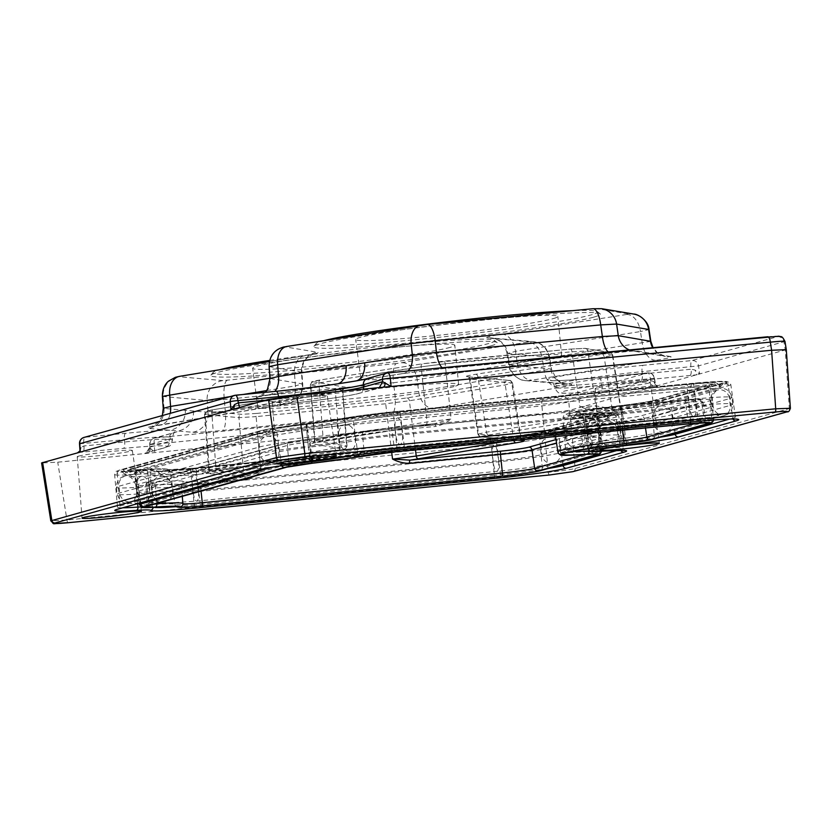 <?xml version="1.0" encoding="UTF-8"?>
<svg xmlns="http://www.w3.org/2000/svg" width="832" height="832" viewBox="0 0 832 832"><rect width="100%" height="100%" fill="white"/><g stroke="black" fill="none" stroke-linecap="round" stroke-linejoin="round"><path stroke-width="0.62" stroke-dasharray="4.16 3.12" d="M786.292 349.669L569.92 410.259L543.036 414.076L57.741 462.197L41.6 462.935M593.684 317.158A144.186 7.426 173.5 0 0 600.07 313.758A144.186 7.426 173.5 0 0 456.206 323.066A144.186 7.426 173.5 0 0 313.934 346.362A144.186 7.426 173.5 0 0 432.037 340.642A144.186 7.426 173.5 0 0 593.684 317.158M490.651 345.925A144.186 7.426 -6.5 0 1 329.004 369.398A144.186 7.426 -6.5 0 1 210.912 375.128A144.186 7.426 -6.5 0 1 353.174 351.832A144.186 7.426 -6.5 0 1 497.037 342.524A144.186 7.426 -6.5 0 1 490.651 345.925M122.97 469.758L263.401 430.55A49.296 2.538 -6.5 0 1 306.249 423.904A49.296 2.538 173.5 0 0 341.931 418.808A49.296 2.538 -6.5 0 1 397.831 411.549L691.423 383.604A49.296 2.538 -6.5 0 1 724.006 382.429A49.296 2.538 -6.5 0 1 721.802 383.334L664.248 399.402A49.296 2.538 -6.5 0 1 621.41 406.047A49.296 2.538 173.5 0 0 576.358 413.598A49.296 2.538 173.5 0 0 594.121 413.66A49.296 2.538 -6.5 0 1 611.884 413.733A49.296 2.538 -6.5 0 1 609.679 414.638L552.126 430.695A49.296 2.538 -6.5 0 1 492.336 439.192L192.213 468.957A49.296 2.538 -6.5 0 1 156.395 470.704A49.296 2.538 -6.5 0 1 156.322 470.621A49.296 2.538 173.5 0 0 156.25 470.538A49.296 2.538 173.5 0 0 138.518 470.725A49.296 2.538 -6.5 0 1 120.786 470.912A49.296 2.538 -6.5 0 1 122.97 469.758L126.89 473.086A45.594 2.35 -6.5 0 0 124.842 473.918A45.594 2.35 -6.5 0 0 124.873 474.157L120.786 470.912M648.981 382.98A27.726 1.425 -6.5 0 1 618.571 387.421A27.726 1.425 -6.5 0 1 595.161 388.669A27.726 1.425 -6.5 0 1 622.544 384.114A27.726 1.425 -6.5 0 1 650.26 382.387A27.726 1.425 -6.5 0 1 648.981 382.98M434.855 423.675L434.45 423.727A3.078 1.04 84.6 0 1 435.75 426.421C441.428 425.266 446.534 422.802 451.079 419.006L427.024 421.97L323.107 438.412L314.943 440.544L347.006 446.035L208.634 469.934L243.662 473.158L260.822 472.118L254.634 476.164M453.96 386.578A101.046 5.2 -6.5 0 1 343.273 402.761A101.046 5.2 -6.5 0 1 257.795 407.326A101.046 5.2 -6.5 0 1 357.604 390.718A101.046 5.2 -6.5 0 1 458.598 384.457A101.046 5.2 -6.5 0 1 453.96 386.578M556.982 357.822A101.046 5.2 -6.5 0 1 446.295 374.005A101.046 5.2 -6.5 0 1 360.828 378.57A101.046 5.2 -6.5 0 1 460.637 361.951A101.046 5.2 -6.5 0 1 561.631 355.69A101.046 5.2 -6.5 0 1 556.982 357.822M273.52 401.731A27.726 1.425 173.5 0 0 272.241 402.314A27.726 1.425 173.5 0 0 299.957 400.587A27.726 1.425 173.5 0 0 327.34 396.032A27.726 1.425 173.5 0 0 303.878 397.29A27.726 1.425 173.5 0 0 273.52 401.731M521.019 438.225L477.88 434.148L486.46 432.172L612.602 412.214L621.182 410.27L595.837 405.912L579.935 406.744L590.855 410.665L596.752 411.102A3.078 1.04 -95.4 0 0 595.452 408.408L594.745 408.45M78.499 456.165A27.726 1.425 -6.5 0 1 108.867 451.734A27.726 1.425 -6.5 0 1 132.33 450.476A27.726 1.425 -6.5 0 1 104.936 455.031A27.726 1.425 -6.5 0 1 77.23 456.747A27.726 1.425 -6.5 0 1 78.499 456.165M556.015 439.577L586.279 431.122A22.911 1.175 173.5 0 0 579.051 430.674A75.67 3.9 -6.5 0 1 555.173 429.187A75.67 3.9 -6.5 0 1 620.942 418.985A22.911 1.175 173.5 0 0 640.858 415.886L698.402 399.828A22.911 1.175 173.5 0 0 684.278 399.953L595.39 408.418L624.114 412.662C625.654 413.026 622.586 413.826 614.931 415.064L488.779 435.022C482.404 436.051 480.126 436.686 481.957 436.925L518.232 440.107M204.485 414.461L335.483 392.33L342.389 390.406L310.336 384.925L318.916 382.97L421.138 366.808L445.193 363.834L571.948 351.77L587.839 350.938L612.778 355.212L604.209 357.178L477.994 377.146L469.414 379.09L511.794 382.98L505.263 384.946L409.386 400.754L385.684 403.77L256.121 416.624L260.822 472.118L245.492 476.476L206.794 473.481C204.537 473.21 206.991 472.462 214.146 471.255L337.886 450.85C343.065 449.987 345.072 449.426 343.928 449.166L312.27 443.862C310.731 443.508 313.789 442.707 321.454 441.47L434.918 423.675M654.316 378.383L601.453 383.042A68.068 3.505 -6.5 0 1 554.154 385.081A68.068 3.505 -6.5 0 1 642.096 371.696L642.335 373.963A67.985 3.505 173.5 0 0 554.486 387.327A67.985 3.505 173.5 0 0 601.734 385.299L650.593 380.546L653.786 381.555L656.188 385.258L658.185 385.611L604.25 390.686A61.828 3.182 -6.5 0 1 564.117 391.227A61.828 3.182 -6.5 0 1 641.17 380.38L696.998 374.774L695.022 370.042L691.194 369.21C691.434 372.788 691.049 374.93 690.019 375.627M383.146 387.234L358.384 393.474A61.828 3.182 -6.5 0 1 281.33 404.331L233.938 409.053M553.176 318.625A101.743 5.242 173.5 0 0 557.856 316.482A101.743 5.242 173.5 0 0 456.175 322.795A101.743 5.242 173.5 0 0 355.68 339.518A101.743 5.242 173.5 0 0 441.74 334.922A101.743 5.242 173.5 0 0 553.176 318.625M324.397 340.538A141.721 7.301 173.5 0 0 316.108 343.647A141.721 7.301 173.5 0 0 432.182 338.021A141.721 7.301 173.5 0 0 591.063 314.943A141.721 7.301 173.5 0 0 597.345 311.605A141.721 7.301 173.5 0 0 572.728 310.658M78.437 452.473L123.479 448.396A62.629 3.224 -6.5 0 1 164.122 447.845L145.018 453.18L146.359 453.409C148.949 452.795 150.28 451.079 150.353 448.261L150.186 446.711L146.037 452.972M450.154 347.391A101.743 5.242 -6.5 0 1 338.707 363.678A101.743 5.242 -6.5 0 1 252.658 368.285A101.743 5.242 -6.5 0 1 353.142 351.551A101.743 5.242 -6.5 0 1 454.823 345.249A101.743 5.242 -6.5 0 1 450.154 347.391M269.672 360.422A141.721 7.301 -6.5 0 1 413.306 343.335A141.721 7.301 -6.5 0 1 494.312 340.361A141.721 7.301 -6.5 0 1 488.041 343.71A141.721 7.301 -6.5 0 1 329.16 366.787A141.721 7.301 -6.5 0 1 213.075 372.403A141.721 7.301 -6.5 0 1 219.71 369.73M129.969 469.071L270.41 429.863A41.902 2.153 -6.5 0 1 306.831 424.216A56.69 2.922 173.5 0 0 347.87 418.361A41.902 2.153 -6.5 0 1 395.387 412.194L688.969 384.249A41.902 2.153 -6.5 0 1 716.643 383.022A41.902 2.153 -6.5 0 1 714.792 384.01L657.249 400.078A41.902 2.153 -6.5 0 1 620.828 405.725A56.69 2.922 173.5 0 0 569.057 414.71A56.69 2.922 173.5 0 0 589.451 414.492A41.902 2.153 -6.5 0 1 604.521 414.326A41.902 2.153 -6.5 0 1 602.67 415.314L545.116 431.382A41.902 2.153 -6.5 0 1 494.302 438.599L194.178 468.364A41.902 2.153 -6.5 0 1 163.665 469.778A56.69 2.922 173.5 0 0 143.187 469.893A41.902 2.153 -6.5 0 1 128.097 469.841A41.902 2.153 -6.5 0 1 129.969 469.071L126.89 473.086L267.332 433.878A45.594 2.35 -6.5 0 1 306.956 427.731A52.988 2.725 173.5 0 0 345.322 422.25A45.594 2.35 -6.5 0 1 397.03 415.542L690.612 387.598A45.594 2.35 -6.5 0 1 720.73 386.266A45.594 2.35 -6.5 0 1 720.762 386.506A45.594 2.35 -6.5 0 1 718.713 387.338L661.17 403.406A45.594 2.35 -6.5 0 1 621.535 409.552A52.988 2.725 173.5 0 0 573.102 417.674A52.988 2.725 173.5 0 0 573.144 417.955A52.988 2.725 173.5 0 0 592.207 417.747A45.594 2.35 -6.5 0 1 608.608 417.57A45.594 2.35 -6.5 0 1 608.639 417.81A45.594 2.35 -6.5 0 1 606.59 418.642L549.047 434.71A45.594 2.35 -6.5 0 1 493.73 442.562L193.606 472.326A45.594 2.35 -6.5 0 1 160.482 473.949A45.594 2.35 -6.5 0 1 160.41 473.866A52.988 2.725 173.5 0 0 160.337 473.772A52.988 2.725 173.5 0 0 141.274 473.98A45.594 2.35 -6.5 0 1 124.873 474.157M790.369 408.294L575.203 468.468C570.128 469.726 561.174 470.995 548.309 472.285L66.945 520.021L50.846 520.853M767.614 336.783C776.162 336.014 779.459 335.982 777.473 336.69L692.047 360.537L643.271 365.279A6.157 1.882 -95.6 0 0 642.096 371.696L698.558 365.872L784.961 341.442M149.978 444.61L541.913 405.912L568.807 402.095L654.233 378.248L655.512 385.289M653.786 381.555L655.418 384.852M641.17 380.38A6.157 1.882 84.4 0 0 642.335 373.963L691.194 369.21L690.882 366.954A6.157 1.882 -95.6 0 1 692.047 360.537A6.157 5.855 -105.6 0 1 698.558 365.872L699.67 374.036L695.022 370.042M79.518 443.789L124.415 439.712A68.858 3.546 -6.5 0 1 172.266 437.663A68.858 3.546 -6.5 0 1 169.104 439.109L169.291 441.376A68.786 3.546 173.5 0 0 172.442 439.93A68.786 3.546 173.5 0 0 124.644 441.979L83.959 445.931L81.047 447.418L80.163 450.746M643.271 365.279A74.225 3.817 173.5 0 0 550.763 378.3A74.225 3.817 173.5 0 0 598.946 377.655L647.722 372.913L562.297 396.76L542.87 399.516L155.189 437.965A6.157 1.674 84.3 0 0 154.232 444.361L154.794 452.577L150.353 448.261M149.926 447.169L169.291 441.376A6.157 5.855 -105.6 0 1 164.122 447.845M145.974 452.993L145.018 453.18M650.822 341.328L517.317 362.95L509.527 365.123L551.491 369.023L418.631 391.414L394.94 394.43L225.295 411.258L208.146 412.287L185.266 410.28A18.481 17.898 95 0 1 169.51 430.238A75.015 3.858 173.5 0 0 125.58 433.295L84.968 437.247A6.157 1.882 84.4 0 0 83.803 443.664L83.959 445.931C84.23 449.55 83.834 451.693 82.794 452.348M81.047 447.418L80.298 450.788M382.938 387.254L377.499 388.138M378.518 387.93L379.34 387.598M240.656 408.283L239.491 407.503M654.233 378.248A6.157 5.855 -105.6 0 0 647.722 372.913A6.157 1.882 84.4 0 1 647.826 372.892A6.157 1.882 84.4 0 1 650.239 378.3L650.593 380.546C651.144 384.082 651.976 385.882 653.099 385.934L657.634 385.653M256.599 413.421L386.173 400.577L406.9 397.935L502.778 382.127C508.342 381.191 510.255 380.609 508.498 380.401L466.898 376.75C464.547 376.438 467.47 375.627 475.665 374.296L601.89 354.328C607.849 353.371 610.23 352.747 609.024 352.466L584.501 348.358L570.586 349.086L443.841 361.15L422.781 363.75L320.559 379.922C314.6 380.879 312.218 381.503 313.425 381.784L345.062 387.088C346.538 387.41 343.949 388.138 337.293 389.251L213.616 409.646C208.052 410.582 206.149 411.164 207.896 411.372L241.592 414.336L256.599 413.421A3.078 0.842 -95.7 0 0 256.121 416.624L238.961 417.664L204.485 414.471M505.596 441.314L521.019 438.235M185.266 410.28L164.029 408.418A18.481 17.898 95 0 1 148.273 428.376L192.39 432.255C196.986 432.536 206.991 431.933 222.414 430.435L392.059 413.608L433.514 408.335L559.052 387.639C570.18 385.757 573.986 384.613 570.482 384.186L529.318 380.567L656.178 360.266C668.096 358.342 672.859 357.094 670.467 356.533A18.481 18.169 99.5 0 1 665.33 356.418L657.675 352.997L653.047 347.672M633.703 314.059A18.481 18.169 -80.5 0 0 628.566 313.945L626.527 314.486A18.481 11.908 -99 0 1 640.463 331.552L649.022 329.545M491.899 338A18.481 17.898 95 0 1 507.738 353.496L515.528 351.322L640.463 331.552L642.242 343.19A18.481 11.908 81 0 0 656.178 360.266M626.527 314.486L501.592 334.246C488.831 336.315 484.286 337.584 487.947 338.052L529.131 341.671L527.498 342.16A18.481 12.865 -99.4 0 1 542.381 359.091L548.912 357.115L507.738 353.496L509.527 365.123A18.481 17.898 -85 0 0 525.366 380.619M527.498 342.16L396.375 363.563A18.481 5.034 -95.7 0 0 393.494 382.741L417.186 379.735L542.381 359.091L544.159 370.718A18.481 12.865 80.6 0 0 559.052 387.639M396.375 363.563L222.903 380.598A18.481 17.898 -85 0 0 207.147 400.566L224.307 399.526L393.494 382.741L394.94 394.43A18.481 5.034 84.3 0 1 392.059 413.608M162.365 396.406L207.147 400.566L208.146 412.287A18.481 17.898 95 0 1 192.39 432.255M222.903 380.598L178.911 376.74A18.481 17.898 -85 0 0 163.155 396.698L164.029 408.418L163.27 408.294M285.563 404.217A18.481 12.865 80.6 0 0 295.412 385.85L302.318 383.926L269.984 378.477M269.09 366.579L301.434 372.206L294.528 374.14A18.481 12.865 -99.4 0 1 304.377 355.774A18.481 12.865 -99.4 0 1 305.375 355.659C315.734 353.912 319.758 352.789 317.46 352.279L285.522 346.934L287.57 346.403L427.055 324.542L592.561 308.797L596.534 308.589L628.566 313.945M501.592 334.246A18.481 11.908 -99 0 1 515.528 351.322L517.317 362.95A18.481 11.908 81 0 0 531.263 380.026M601.682 308.693A18.481 18.169 -80.5 0 0 596.534 308.589M487.947 338.052A18.481 17.898 95 0 1 491.66 337.979L532.834 341.598L538.481 342.982C544.066 345.03 547.799 349.794 549.671 357.261L551.46 368.867M529.131 341.671A18.481 17.898 95 0 1 532.834 341.598M533.073 341.619A18.481 17.898 95 0 1 548.912 357.115L550.701 368.742A18.481 17.898 -85 0 0 566.54 384.238M420.243 325.374A18.481 11.908 -99 0 1 421.044 325.291M402.303 362.814A18.481 12.865 -99.4 0 1 417.186 379.735L418.631 391.414A18.481 12.865 80.6 0 0 433.514 408.335M286.77 346.486A18.481 11.908 -99 0 1 287.57 346.403M670.467 356.533L638.352 351.156C634.847 350.73 625.581 351.218 610.532 352.622L444.579 368.41L402.47 373.599L354.702 381.16A18.481 11.908 81 0 0 355.503 381.077L336.981 384.01A18.481 11.908 81 0 1 336.18 384.093L268.642 394.774C256.714 396.698 251.95 397.946 254.353 398.507A18.481 18.169 -80.5 0 0 270.379 378.581L269.495 366.86A18.481 18.169 99.5 0 1 285.522 346.934M227.188 380.338A18.481 5.034 -95.7 0 0 224.307 399.526L225.295 411.258A18.481 5.034 84.3 0 1 222.414 430.435M254.353 398.507L286.291 403.853A18.481 18.169 -80.5 0 0 302.318 383.926L301.434 372.206A18.481 18.169 99.5 0 1 317.46 352.279M179.618 376.345A18.481 12.865 -99.4 0 1 180.544 376.241L305.375 355.659M665.059 356.377A18.481 18.169 99.5 0 1 652.746 347.703M638.352 351.156A18.481 18.169 99.5 0 1 633.214 351.042L665.33 356.418M632.944 351A18.481 18.169 99.5 0 1 629.325 349.929M610.532 352.622A18.481 6.261 84.6 0 1 610.158 352.685A18.481 6.261 84.6 0 1 608.161 351.946M506.969 353.382L508.758 365.009C509.413 374.837 521.716 381.399 525.606 380.64A18.481 17.898 -85 0 0 529.318 380.567M444.579 368.41A18.481 6.261 84.6 0 1 444.246 368.472A18.481 6.261 84.6 0 1 442.218 367.744M525.606 380.64L566.779 384.259A18.481 17.898 -85 0 0 570.482 384.186M402.47 373.599A18.481 11.908 81 0 0 403.343 373.506A18.481 11.908 81 0 0 408.002 370.999M355.576 381.066A18.481 11.908 81 0 0 356.73 380.775M337.054 383.999A18.481 11.908 81 0 0 337.698 383.854M268.642 394.774A18.481 11.908 81 0 0 269.433 394.69A18.481 11.908 81 0 0 274.862 391.404M193.43 410.998A18.481 17.898 95 0 1 177.674 430.955A75.015 3.858 173.5 0 1 174.273 432.64L155.189 437.965A6.157 5.855 -105.6 0 0 154.232 438.152L173.306 432.817A6.157 5.855 -105.6 0 1 174.273 432.64M286.291 403.853L284.565 404.331A18.481 12.865 80.6 0 0 285.48 404.238L289.806 403.239L296.982 399.006C301.153 394.867 303.066 389.917 302.723 384.155L301.85 372.455M284.565 404.331L159.713 424.923A18.481 12.865 80.6 0 0 160.628 424.819A18.481 12.865 80.6 0 0 170.238 413.358M244.951 478.858A3.078 0.842 84.3 0 1 245.492 476.476L200.814 480.906A22.911 1.175 173.5 0 1 184.132 481.676A75.67 3.9 -6.5 0 0 156.801 481.832A22.911 1.175 173.5 0 1 149.573 481.385L290.004 442.177A22.911 1.175 173.5 0 1 309.92 439.088L289.526 442.27A3.078 2.933 -105.6 0 1 290.004 442.177M696.426 423.207L704.392 420.992A26.645 1.373 173.5 0 0 705.609 420.42A26.645 1.373 173.5 0 0 687.97 421.138L394.378 449.082A26.645 1.373 173.5 0 0 364.166 453.003L362.575 434.408A3.078 2.475 -100.5 0 1 364.499 431.298A3.078 2.475 -100.5 0 1 364.707 431.267A22.911 1.175 173.5 0 1 390.686 427.898L434.398 423.738L451.079 419.006L445.193 363.834A3.078 1.04 -95.4 0 0 443.903 361.14A3.078 1.04 -95.4 0 0 443.841 361.15M425.37 425.027A3.078 1.986 81 0 0 425.506 425.017A3.078 1.986 81 0 0 427.024 421.97L421.138 366.808A3.078 1.986 -99 0 1 422.656 363.761L570.648 349.076A3.078 1.04 -95.4 0 1 571.948 351.77L579.935 406.744L594.662 408.45M354.702 381.16A74.225 3.817 173.5 0 0 368.534 378.269L387.847 372.923M573.134 471.598A3.078 2.933 74.4 0 0 575.203 468.468L568.807 402.095A6.157 5.855 -105.6 0 0 562.297 396.76M777.473 336.69A6.157 5.855 -105.6 0 1 783.983 342.025L785.273 350.137L789.37 408.678A3.078 2.933 74.4 0 1 787.301 411.809M542.87 399.516A6.157 1.674 84.3 0 0 541.913 405.912L548.309 472.285A3.078 0.842 -95.7 0 0 549.37 474.999M178.911 376.74L180.544 376.241M119.766 470.059A52.666 2.714 173.5 0 0 136.386 471.099A45.916 2.361 -6.5 0 1 152.974 471.006A52.666 2.714 173.5 0 0 191.318 469.227L491.442 439.462A52.666 2.714 173.5 0 0 555.329 430.394L612.872 414.326A52.666 2.714 173.5 0 0 596.253 413.286A45.916 2.361 -6.5 0 1 581.776 412.381A45.916 2.361 -6.5 0 1 621.681 406.193A52.666 2.714 173.5 0 0 667.451 399.09L724.994 383.022A52.666 2.714 173.5 0 0 692.546 383.313L398.954 411.258A52.666 2.714 173.5 0 0 339.227 419.006A45.916 2.361 -6.5 0 1 305.978 423.758A52.666 2.714 173.5 0 0 260.208 430.862L119.766 470.059A3.078 2.933 74.4 0 0 117.187 473.325L257.629 434.117A55.754 2.87 -6.5 0 1 306.082 426.598A42.838 2.205 173.5 0 0 337.095 422.178A55.754 2.87 -6.5 0 1 400.317 413.972L693.909 386.027A55.754 2.87 -6.5 0 1 730.818 384.54A55.754 2.87 -6.5 0 1 728.26 385.715L670.706 401.783A55.754 2.87 -6.5 0 1 622.253 409.302A42.838 2.205 173.5 0 0 583.066 415.979A42.838 2.205 173.5 0 0 598.541 415.917A55.754 2.87 -6.5 0 1 618.696 415.834A55.754 2.87 -6.5 0 1 616.127 417.019L558.584 433.087A55.754 2.87 -6.5 0 1 490.963 442.686L190.84 472.451A55.754 2.87 -6.5 0 1 150.249 474.334A42.838 2.205 173.5 0 0 134.774 474.427A55.754 2.87 -6.5 0 1 114.629 474.5A55.754 2.87 -6.5 0 1 117.187 473.325L120.078 505.97A56.607 2.912 173.5 0 0 117.489 507.156A56.607 2.912 173.5 0 0 122.834 507.79M68.016 522.735A3.078 0.842 -95.7 0 1 66.945 520.021L57.741 462.197M337.293 389.251A3.078 2.142 80.6 0 0 337.126 389.272A3.078 2.142 80.6 0 0 335.483 392.33L339.695 447.772A3.078 2.142 80.6 0 1 338.031 450.84C347.35 448.209 344.292 451.454 346.996 446.035M214.146 471.255A3.078 2.142 80.6 0 0 214.313 471.245A3.078 2.142 80.6 0 0 215.946 468.177L211.806 412.724A3.078 2.142 80.6 0 1 213.46 409.666C204.162 412.298 207.22 409.032 204.506 414.461M207.896 411.372A3.078 2.985 -85 0 0 205.275 414.7L209.414 470.153A3.078 2.985 -85 0 1 206.794 473.481M241.041 476.486A3.078 2.985 95 0 0 243.662 473.158L238.961 417.664A3.078 2.985 -85 0 1 241.592 414.336M201.063 491.109L200.335 484.099A25.99 1.342 -6.5 0 1 181.407 484.983A72.592 3.734 173.5 0 0 155.189 485.129A25.99 1.342 -6.5 0 1 145.798 485.16A25.99 1.342 -6.5 0 1 146.983 484.619L287.425 445.411A25.99 1.342 -6.5 0 1 310.014 441.906A72.592 3.734 173.5 0 0 362.575 434.408A25.99 1.342 -6.5 0 1 392.049 430.581L435.75 426.421M391.685 452.171L385.684 403.77A3.078 0.842 -95.7 0 1 386.173 400.577M240.438 480.126L200.335 484.099A3.078 0.842 84.3 0 1 200.814 480.906M406.9 397.935A3.078 2.142 -99.4 0 1 409.386 400.754L415.47 449.883M513.812 440.523A3.078 2.142 -99.4 0 1 513.708 439.972L505.263 384.946A3.078 2.142 -99.4 0 0 502.778 382.127M508.498 380.401A3.078 2.985 95 0 1 511.794 382.98L520.239 437.996A3.078 2.985 95 0 0 522.881 440.586M481.302 436.925A3.078 2.985 95 0 1 478.66 434.346L470.194 379.319A3.078 2.985 95 0 0 467.553 376.74L469.435 379.09M313.425 381.784A3.078 3.026 99.5 0 0 310.752 385.102L314.943 440.544A3.078 3.026 -80.5 0 1 312.27 443.862M343.928 449.166A3.078 3.026 -80.5 0 0 346.601 445.848L342.389 390.406A3.078 3.026 99.5 0 1 345.062 387.088M321.454 441.47A3.078 1.986 81 0 0 321.599 441.449A3.078 1.986 81 0 0 323.107 438.412L318.916 382.97A3.078 1.986 -99 0 1 320.424 379.933A3.078 1.986 -99 0 1 320.559 379.922M689.208 423.831A3.078 1.04 84.6 0 1 687.97 421.138L685.641 402.636A25.99 1.342 -6.5 0 1 702.842 401.939A25.99 1.342 -6.5 0 1 701.657 402.49L644.103 418.558A25.99 1.342 -6.5 0 1 621.514 422.063A72.592 3.734 173.5 0 0 555.1 433.389A72.592 3.734 173.5 0 0 581.329 433.285A25.99 1.342 -6.5 0 1 590.72 433.243A25.99 1.342 -6.5 0 1 589.534 433.794L556.535 443.009M395.626 451.776A3.078 1.04 84.6 0 1 394.378 449.082L392.049 430.581A3.078 1.04 84.6 0 0 390.749 427.887A3.078 1.04 84.6 0 0 390.686 427.898M596.752 411.102L685.641 402.636A3.078 1.04 -95.4 0 0 684.341 399.942A3.078 1.04 -95.4 0 0 684.278 399.953M570.586 349.086A3.078 1.04 -95.4 0 1 570.648 349.076L585.354 348.379L609.887 352.487A3.078 3.026 -80.5 0 1 612.373 355.046L620.766 410.082A3.078 3.026 99.5 0 0 623.21 412.641M598.281 408.46A3.078 3.026 99.5 0 1 595.837 405.912L587.839 350.938A3.078 3.026 -80.5 0 0 585.406 348.39M475.665 374.296A3.078 1.986 81 0 1 477.994 377.146L486.46 432.172A3.078 1.986 -99 0 0 488.779 435.022M614.931 415.064A3.078 1.986 -99 0 1 612.602 412.214L604.209 357.178A3.078 1.986 81 0 0 601.89 354.328M364.707 431.267A75.67 3.9 -6.5 0 1 309.92 439.088L312.073 460.439A26.645 1.373 173.5 0 0 288.922 464.027L287.425 445.411A3.078 2.933 -105.6 0 1 289.526 442.27L149.084 481.478A3.078 2.933 -105.6 0 1 149.573 481.385M598.946 377.655A6.157 1.882 84.4 0 1 599.04 377.634A6.157 1.882 84.4 0 1 601.453 383.042L601.734 385.299A6.157 1.882 -95.6 0 0 604.146 390.707A6.157 1.882 -95.6 0 0 604.25 390.686M278.658 397.592L278.824 398.944A67.985 3.505 173.5 0 0 341.598 391.186M265.564 400.223L278.824 398.944A6.157 1.882 84.4 0 0 281.237 404.342C312.676 401.315 349.357 396.198 359.351 393.297A6.157 5.855 74.4 0 0 363.366 389.116M125.58 433.295A6.157 1.882 84.4 0 0 124.415 439.712L124.644 441.979A6.157 1.882 84.4 0 1 123.479 448.396M149.926 447.21C148.637 451.474 147.326 453.398 145.985 453.003L165.09 447.668C170.03 445.172 170.238 448.053 172.442 439.93L172.266 437.663C173.67 433.004 174.585 431.215 175.001 432.276L173.306 432.817A6.157 5.855 -105.6 0 0 169.104 439.109L150.03 444.434L150.186 446.711M195.073 468.094A38.522 1.986 -6.5 0 1 167.024 469.394A60.06 3.089 173.5 0 0 145.33 469.518A38.522 1.986 -6.5 0 1 133.172 468.759L273.614 429.551A38.522 1.986 -6.5 0 1 307.091 424.362A60.06 3.089 173.5 0 0 350.574 418.153A38.522 1.986 -6.5 0 1 394.264 412.485L687.856 384.54A38.522 1.986 -6.5 0 1 711.589 384.322L654.046 400.39A38.522 1.986 -6.5 0 1 620.568 405.59A60.06 3.089 173.5 0 0 568.36 413.681A60.06 3.089 173.5 0 0 587.319 414.866A38.522 1.986 -6.5 0 1 599.466 415.626L541.923 431.694A38.522 1.986 -6.5 0 1 495.196 438.329L195.073 468.094A3.078 0.842 84.3 0 1 195.114 468.083A3.078 0.842 84.3 0 1 196.227 470.818L496.35 441.054A35.443 1.82 173.5 0 0 539.344 434.949L596.887 418.891A35.443 1.82 173.5 0 0 598.52 418.142A35.443 1.82 173.5 0 0 585.707 418.184A63.138 3.255 -6.5 0 1 562.89 418.278A63.138 3.255 -6.5 0 1 620.662 408.429A35.443 1.82 173.5 0 0 651.466 403.655L709.01 387.587A35.443 1.82 173.5 0 0 710.642 386.838A35.443 1.82 173.5 0 0 687.17 387.785L393.578 415.73A35.443 1.82 173.5 0 0 353.392 420.94A63.138 3.255 -6.5 0 1 307.674 427.471A35.443 1.82 173.5 0 0 276.869 432.245L136.427 471.453A35.443 1.82 173.5 0 0 134.805 472.202A35.443 1.82 173.5 0 0 147.618 472.15A63.138 3.255 -6.5 0 1 170.425 472.025A35.443 1.82 173.5 0 0 196.227 470.818L200.169 503.318A34.58 1.778 -6.5 0 1 174.98 504.483A64.002 3.297 173.5 0 0 151.871 504.618L147.618 472.15A3.078 1.976 -94 0 0 145.454 469.508A3.078 1.976 -94 0 0 145.33 469.518M137.613 503.662L134.774 474.427A3.078 1.976 -94 0 1 136.386 471.099M140.774 506.896A41.974 2.163 -6.5 0 1 153.109 507L150.249 474.334A3.078 3.078 158.1 0 1 152.974 471.006M153.119 507.333A3.078 3.078 -21.9 0 0 153.109 507A56.607 2.912 173.5 0 0 153.681 507.291M176.363 506.667A56.607 2.912 173.5 0 0 194.324 505.076L190.84 472.451A3.078 0.842 84.3 0 1 191.318 469.227M194.366 506.688A3.078 0.842 -95.7 0 0 194.324 505.076L494.447 475.311L490.963 442.686A3.078 0.842 84.3 0 1 491.442 439.462M494.489 476.975A3.078 0.842 -95.7 0 0 494.447 475.311A56.607 2.912 173.5 0 0 548.278 468.489M562.952 464.402L558.584 433.087A3.078 2.933 74.4 0 0 555.329 430.394M617.604 450.351L620.662 449.498L616.127 417.019A3.078 2.933 74.4 0 0 612.872 414.326M620.88 450.299A3.078 2.933 -105.6 0 1 620.662 449.498A56.607 2.912 173.5 0 0 623.251 448.302A56.607 2.912 173.5 0 0 602.794 448.386L598.541 415.917A3.078 1.976 -94 0 0 596.388 413.265A3.078 1.976 -94 0 0 596.253 413.286M604.822 451.038A3.078 1.976 86 0 1 602.794 448.386A41.974 2.163 -6.5 0 1 587.631 448.448A41.974 2.163 -6.5 0 1 626.038 441.896L621.681 406.193M626.267 443.581L626.038 441.896A56.607 2.912 173.5 0 0 660.41 437.195M675.074 433.098L670.706 401.783A3.078 2.933 74.4 0 0 667.451 399.09M729.726 419.058L732.784 418.205L728.26 385.715A3.078 2.933 -105.6 0 0 724.994 383.022M733.002 419.006A3.078 2.933 74.4 0 1 732.784 418.205A56.607 2.912 173.5 0 0 735.374 416.998A56.607 2.912 173.5 0 0 697.902 418.517L693.909 386.027A3.078 1.04 84.6 0 0 692.598 383.302L716.55 381.482L729.144 382.117L730.818 384.54L735.374 416.998L737.09 419.214M699.14 421.242A3.078 1.04 -95.4 0 1 697.902 418.517L404.31 446.462L400.317 413.972A3.078 1.04 84.6 0 0 399.006 411.247L692.598 383.302A3.078 1.04 84.6 0 0 692.546 383.313M405.558 449.176A3.078 1.04 -95.4 0 1 404.31 446.462A56.607 2.912 173.5 0 0 340.111 454.792L337.095 422.178A3.078 2.475 79.5 0 1 339.009 419.037C354.973 416.208 374.972 413.618 399.006 411.247A3.078 1.04 84.6 0 0 398.954 411.258M338.187 457.922A3.078 2.475 -100.5 0 0 340.111 454.792A41.974 2.163 -6.5 0 1 309.722 459.129L305.968 423.758L339.009 419.037A3.078 2.475 79.5 0 1 339.227 419.006M309.826 461.978L309.722 459.129A56.607 2.912 173.5 0 0 260.52 466.762L257.629 434.117A3.078 2.933 74.4 0 1 259.73 430.945C267.862 428.865 283.275 426.473 305.968 423.758M258.419 469.934A3.078 2.933 -105.6 0 0 260.52 466.762L120.078 505.97A3.078 2.933 -105.6 0 1 117.988 509.142M153.889 507.27A3.078 1.976 86 0 1 151.871 504.618A34.58 1.778 -6.5 0 1 139.37 504.67M140.795 502.767L136.427 471.453A3.078 2.933 74.4 0 0 133.172 468.759M176.322 506.636L175.178 505.201A3.078 3.078 -21.9 0 1 174.98 504.483L170.425 472.025A3.078 3.078 158.1 0 0 170.227 471.307L168.48 469.664L195.114 468.083L495.238 438.318A3.078 0.842 84.3 0 1 496.35 441.054L500.292 473.554L200.169 503.318A3.078 0.842 -95.7 0 0 201.23 506.054M589.264 450.819A34.58 1.778 -6.5 0 1 601.37 450.798A34.58 1.778 -6.5 0 1 599.789 451.526L542.235 467.594L539.344 434.949A3.078 2.933 74.4 0 1 541.923 431.694M540.134 470.766A3.078 2.933 -105.6 0 0 542.235 467.594A34.58 1.778 -6.5 0 1 500.292 473.554A3.078 0.842 -95.7 0 0 501.353 476.289M597.688 454.698A3.078 2.933 -105.6 0 0 599.789 451.526L596.887 418.891A3.078 2.933 74.4 0 1 598.988 415.719L599.872 415.428L598.52 418.142L601.38 451.266M588.848 450.538L585.707 418.184A3.078 1.976 -94 0 1 587.319 414.866M273.322 466.991L281.393 464.734A34.58 1.778 -6.5 0 1 311.449 460.065A64.002 3.297 173.5 0 0 357.791 453.45A34.58 1.778 -6.5 0 1 397.01 448.365L690.602 420.42A34.58 1.778 -6.5 0 1 713.492 419.505A34.58 1.778 -6.5 0 1 711.911 420.233L654.358 436.29A34.58 1.778 -6.5 0 1 624.302 440.96A64.002 3.297 173.5 0 0 565.739 450.934A64.002 3.297 173.5 0 0 571.293 451.641M624.416 443.81L620.558 405.579C637.135 403.582 648.138 401.877 653.567 400.483A3.078 2.933 74.4 0 0 651.466 403.655L654.358 436.29A3.078 2.933 -105.6 0 1 652.257 439.462M709.81 423.405A3.078 2.933 74.4 0 0 711.911 420.233L709.01 387.587A3.078 2.933 -105.6 0 1 711.589 384.322M690.612 422.053A3.078 1.04 -95.4 0 0 690.602 420.42L687.17 387.785A3.078 1.04 84.6 0 1 687.856 384.54M397.02 450.029A3.078 1.04 -95.4 0 0 397.01 448.365L393.578 415.73A3.078 1.04 84.6 0 1 394.264 412.485M358.207 454.75A3.078 2.475 -100.5 0 1 357.791 453.45L353.392 420.94A3.078 2.475 79.5 0 0 350.574 418.153M311.688 461.76L307.091 424.362M281.684 465.681A3.078 2.933 -105.6 0 1 281.393 464.734L276.869 432.245A3.078 2.933 74.4 0 0 273.614 429.551M138.518 470.725L141.274 473.98L143.187 469.893M156.322 470.621L160.41 473.866L163.665 469.778M192.213 468.957L193.606 472.326L194.178 468.364M492.336 439.192L493.73 442.562L494.302 438.599M552.126 430.695L549.047 434.71L545.116 431.382M609.679 414.638L606.59 418.642L602.67 415.314M594.121 413.66L592.207 417.747L589.451 414.492M621.41 406.047L621.535 409.552L620.828 405.725M664.248 399.402L661.17 403.406L657.249 400.078M721.802 383.334L718.713 387.338L714.792 384.01M691.423 383.604L690.612 387.598L688.969 384.249M397.831 411.549L397.03 415.542L395.387 412.194M341.931 418.808L345.322 422.25L347.87 418.361M306.249 423.904L306.956 427.731L306.831 424.216M263.401 430.55L267.332 433.878L270.41 429.863M159.713 424.923C148.585 426.806 144.768 427.95 148.273 428.376M84.011 437.424A6.157 5.855 -105.6 0 1 84.968 437.247L235.633 395.221M266.542 390.614L295.412 385.85L294.528 374.14L270.93 378.03M230.246 396.604L242.996 394.503M358.384 393.474A6.157 5.855 74.4 0 0 359.351 393.297L378.456 387.962M281.33 404.331A6.157 1.882 84.4 0 1 281.237 404.342L233.761 409.126M213.616 409.646A3.078 2.142 80.6 0 0 213.46 409.666L344.271 387.795L342.794 390.572M310.346 384.914C313.55 379.392 308.932 382.918 320.434 379.933L422.656 363.761A3.078 1.986 -99 0 1 422.781 363.75M585.354 348.379A3.078 3.026 -80.5 0 0 584.501 348.358M612.768 355.212C611.541 353.038 610.574 352.123 609.887 352.487A3.078 3.026 -80.5 0 0 609.024 352.466M466.898 376.75A3.078 2.985 95 0 1 467.511 376.73L509.111 380.39C509.995 379.829 511.139 380.765 512.554 383.178M182.302 496.35L181.407 484.983A3.078 3.078 158.1 0 1 184.132 481.676M705.234 422.729A3.078 2.933 -105.6 0 1 704.392 420.992L701.657 402.49A3.078 2.933 74.4 0 0 698.402 399.828M156.863 503.454L155.189 485.129A3.078 1.976 86 0 1 156.801 481.832M286.822 467.168A3.078 2.933 -105.6 0 0 288.922 464.027L148.481 503.235A26.645 1.373 173.5 0 0 147.254 503.797A26.645 1.373 173.5 0 0 155.407 503.859M146.38 506.376A3.078 2.933 -105.6 0 0 148.481 503.235L146.983 484.619A3.078 2.933 -105.6 0 1 149.084 481.478C147.441 481.333 146.349 482.57 145.798 485.16L147.254 503.797L145.798 506.563M362.242 456.113A3.078 2.475 79.5 0 0 364.166 453.003A71.937 3.702 -6.5 0 1 312.073 460.439L312.187 463.258M645.497 427.991L644.103 418.558A3.078 2.933 74.4 0 0 640.858 415.886M622.461 430.186L620.942 418.985M584.334 454.501L592.259 452.286A26.645 1.373 173.5 0 0 593.486 451.724A26.645 1.373 173.5 0 0 583.856 451.766L581.329 433.285A3.078 1.976 -94 0 0 579.176 430.664A3.078 1.976 -94 0 0 579.051 430.674M586.009 454.386A3.078 1.976 86 0 1 583.856 451.766A71.937 3.702 -6.5 0 1 557.856 451.87M593.112 454.033A3.078 2.933 74.4 0 1 592.259 452.286L589.534 433.794A3.078 2.933 74.4 0 0 586.279 431.122M367.567 378.456A6.157 5.855 -105.6 0 1 368.534 378.269M150.03 444.434A6.157 5.855 -105.6 0 1 154.232 438.152A6.157 6.157 0 0 0 149.739 444.506L149.947 447.47M176.644 506.698L175.178 505.201A3.078 3.078 -21.9 0 0 176.374 506.646M654.046 400.39A3.078 2.933 74.4 0 0 653.567 400.483L711.994 384.124L710.642 386.838L713.502 419.994M599.466 415.626A3.078 2.933 74.4 0 0 598.988 415.719L541.445 431.777C533.01 433.794 517.608 435.968 495.238 438.318A3.078 0.842 84.3 0 0 495.196 438.329M167.024 469.394A3.078 3.078 158.1 0 1 170.227 471.307L167.18 469.071L161.751 468.749L132.87 469.862L134.805 472.202L139.162 503.225M260.208 430.862A3.078 2.933 74.4 0 0 259.73 430.945L119.288 470.153C114.494 472.607 116.542 469.55 114.629 474.5L117.489 507.156L116.314 509.694M337.886 450.85A3.078 2.142 80.6 0 0 338.031 450.84L207.168 472.722L208.655 469.945M599.175 408.491A3.078 3.026 99.5 0 1 598.322 408.47L623.251 412.641L621.171 410.27M624.114 412.662A3.078 3.026 99.5 0 1 623.251 412.641M481.957 436.925A3.078 2.985 95 0 1 481.343 436.935L517.868 440.138M307.57 439.535A9.859 0.718 -96.7 0 1 307.195 430.165A9.859 0.718 -96.7 0 1 309.119 440.378A35.734 1.841 173.5 0 0 278.065 445.193L278.834 451.922A9.859 9.37 -105.6 0 1 272.137 462.322A9.859 9.37 -105.6 0 1 260.146 453.731L259.376 447.013A9.859 9.37 -105.6 0 1 266.074 436.602A9.859 9.37 -105.6 0 1 278.065 445.193L137.623 484.401A35.734 1.841 173.5 0 0 135.98 485.15A35.734 1.841 173.5 0 0 148.897 485.108A62.847 3.234 -6.5 0 1 171.6 484.973A35.734 1.841 173.5 0 0 197.621 483.766L497.744 454.002A35.734 1.841 173.5 0 0 541.091 447.845L598.645 431.777A35.734 1.841 173.5 0 0 600.278 431.028A35.734 1.841 173.5 0 0 587.361 431.08A62.847 3.234 -6.5 0 1 564.647 431.163A62.847 3.234 -6.5 0 1 622.159 421.366A35.734 1.841 173.5 0 0 653.214 416.541L710.767 400.483A35.734 1.841 173.5 0 0 712.4 399.724A35.734 1.841 173.5 0 0 688.74 400.681L395.148 428.615A35.734 1.841 173.5 0 0 354.619 433.878A62.847 3.234 -6.5 0 1 309.119 440.378L309.889 447.106A35.734 1.841 173.5 0 0 278.834 451.922L138.393 491.13A35.734 1.841 173.5 0 0 136.75 491.878A35.734 1.841 173.5 0 0 149.666 491.826A62.847 3.234 -6.5 0 1 172.37 491.702A35.734 1.841 173.5 0 0 198.39 490.485L498.514 460.72A35.734 1.841 173.5 0 0 541.861 454.574L599.404 438.506A35.734 1.841 173.5 0 0 601.047 437.746A35.734 1.841 173.5 0 0 588.13 437.798A62.847 3.234 -6.5 0 1 565.417 437.892A62.847 3.234 -6.5 0 1 622.918 428.085A35.734 1.841 173.5 0 0 653.983 423.27L711.526 407.202A35.734 1.841 173.5 0 0 713.17 406.453A35.734 1.841 173.5 0 0 689.51 407.399L395.918 435.344A35.734 1.841 173.5 0 0 355.389 440.606A62.847 3.234 -6.5 0 1 309.889 447.106A9.859 0.718 -96.7 0 1 310.263 456.466A9.859 0.718 -96.7 0 1 308.339 446.254A55.453 2.86 173.5 0 0 260.146 453.731L119.704 492.939A55.453 2.86 173.5 0 0 117.156 494.114A55.453 2.86 173.5 0 0 137.197 494.031A43.129 2.226 -6.5 0 1 152.776 493.948A55.453 2.86 173.5 0 0 193.159 492.066L493.282 462.301A55.453 2.86 173.5 0 0 560.539 452.754L618.093 436.686A55.453 2.86 173.5 0 0 620.641 435.521A55.453 2.86 173.5 0 0 600.6 435.594A43.129 2.226 -6.5 0 1 585.01 435.656A43.129 2.226 -6.5 0 1 624.468 428.927A55.453 2.86 173.5 0 0 672.672 421.45L730.215 405.392A55.453 2.86 173.5 0 0 732.763 404.217A55.453 2.86 173.5 0 0 696.041 405.694L402.449 433.638A55.453 2.86 173.5 0 0 339.57 441.802A43.129 2.226 -6.5 0 1 308.339 446.254L307.57 439.535A55.453 2.86 173.5 0 0 259.376 447.013L118.934 486.221A9.859 9.37 -105.6 0 1 125.632 475.81A9.859 9.37 -105.6 0 1 137.623 484.401L138.393 491.13A9.859 9.37 -105.6 0 1 131.695 501.53A9.859 9.37 -105.6 0 1 119.704 492.939L118.934 486.221A55.453 2.86 173.5 0 0 116.397 487.386A55.453 2.86 173.5 0 0 136.438 487.313A9.859 6.313 86 0 1 141.97 476.372A9.859 6.313 86 0 1 148.897 485.108L149.666 491.826A9.859 6.313 86 0 1 144.123 502.767A9.859 6.313 86 0 1 137.197 494.031L136.438 487.313A43.129 2.226 -6.5 0 1 152.017 487.219A9.859 9.849 158.1 0 1 170.955 482.425A9.859 9.849 158.1 0 1 171.6 484.973L172.37 491.702A9.859 9.849 158.1 0 1 153.421 496.496A9.859 9.849 158.1 0 1 152.776 493.948L152.017 487.219A55.453 2.86 173.5 0 0 192.39 485.347A9.859 2.683 84.3 0 1 194.033 474.739A9.859 2.683 84.3 0 1 197.621 483.766L198.39 490.485A9.859 2.683 84.3 0 1 196.747 501.093A9.859 2.683 84.3 0 1 193.159 492.066L192.39 485.347L492.513 455.582A9.859 2.683 84.3 0 1 494.156 444.974A9.859 2.683 84.3 0 1 497.744 454.002L498.514 460.72A9.859 2.683 84.3 0 1 496.87 471.328A9.859 2.683 84.3 0 1 493.282 462.301L492.513 455.582A55.453 2.86 173.5 0 0 559.78 446.025A9.859 9.37 74.4 0 0 547.789 437.445A9.859 9.37 74.4 0 0 541.091 447.845L541.861 454.574A9.859 9.37 74.4 0 0 553.852 463.154A9.859 9.37 74.4 0 0 560.539 452.754L559.78 446.025L617.323 429.967A9.859 9.37 74.4 0 0 605.332 421.377A9.859 9.37 74.4 0 0 598.645 431.777L599.404 438.506A9.859 9.37 74.4 0 0 611.395 447.096A9.859 9.37 74.4 0 0 618.093 436.686L617.323 429.967A55.453 2.86 173.5 0 0 619.871 428.792A55.453 2.86 173.5 0 0 599.83 428.875A9.859 6.313 -94 0 0 592.904 420.139A9.859 6.313 -94 0 0 587.361 431.08L588.13 437.798A9.859 6.313 -94 0 0 595.057 446.534A9.859 6.313 -94 0 0 600.6 435.594L599.83 428.875A43.129 2.226 -6.5 0 1 584.241 428.927A43.129 2.226 -6.5 0 1 623.709 422.209A9.859 0.718 83.3 0 0 621.774 411.996A9.859 0.718 83.3 0 0 622.159 421.366L622.918 428.085A9.859 0.718 83.3 0 0 624.853 438.298A9.859 0.718 83.3 0 0 624.468 428.927L623.709 422.209A55.453 2.86 173.5 0 0 671.902 414.731A9.859 9.37 74.4 0 0 659.911 406.141A9.859 9.37 74.4 0 0 653.214 416.541L653.983 423.27A9.859 9.37 74.4 0 0 665.974 431.86A9.859 9.37 74.4 0 0 672.672 421.45L671.902 414.731L729.446 398.663A9.859 9.37 74.4 0 0 717.454 390.073A9.859 9.37 74.4 0 0 710.767 400.483L711.526 407.202A9.859 9.37 74.4 0 0 723.528 415.792A9.859 9.37 74.4 0 0 730.215 405.392L729.446 398.663A55.453 2.86 173.5 0 0 731.994 397.488A55.453 2.86 173.5 0 0 695.282 398.975A9.859 3.338 -95.4 0 0 691.08 390.01A9.859 3.338 -95.4 0 0 688.74 400.681L689.51 407.399A9.859 3.338 -95.4 0 0 693.711 416.364A9.859 3.338 -95.4 0 0 696.041 405.694L695.282 398.975L401.69 426.91A9.859 3.338 -95.4 0 0 397.488 417.955A9.859 3.338 -95.4 0 0 395.148 428.615L395.918 435.344A9.859 3.338 -95.4 0 0 400.119 444.309A9.859 3.338 -95.4 0 0 402.449 433.638L401.69 426.91A55.453 2.86 173.5 0 0 338.801 435.074A9.859 7.914 -100.5 0 1 344.916 424.788A9.859 7.914 -100.5 0 1 354.619 433.878L355.389 440.606A9.859 7.914 -100.5 0 1 349.274 450.892A9.859 7.914 -100.5 0 1 339.57 441.802L338.801 435.074A43.129 2.226 -6.5 0 1 307.57 439.535M595.161 388.669L599.986 450.05M650.26 382.387L659.36 443.279M272.241 402.314L277.077 463.694M327.34 396.032L336.45 456.924M77.23 456.747L82.056 518.138M132.33 450.476L141.43 511.368M653.006 385.954L604.146 390.707C578.344 393.089 563.69 393.817 560.196 392.87C558.782 393.661 556.878 391.82 554.486 387.327L554.154 385.081C551.824 380.994 550.524 379.454 550.264 380.442C554.507 381.139 570.762 380.203 599.04 377.634L647.826 372.892A6.157 6.157 0 0 1 654.503 378.061L655.554 384.696M561.631 355.69L557.856 316.482M360.828 378.57L355.68 339.518M316.108 343.647L313.934 346.362M597.345 311.605L600.07 313.758M458.598 384.457L454.823 345.249M257.795 407.326L252.658 368.285M213.075 372.403L210.912 375.128M494.312 340.361L497.037 342.524M587.683 448.75L583.066 415.979L581.214 413.691L596.388 413.265C616.304 412.121 611.707 412.714 615.368 412.87L618.696 415.834L623.251 448.302L624.967 450.518M620.558 405.579C590.772 408.814 563.503 414.118 565.365 414.638C564.304 414.419 563.482 415.636 562.89 418.278L565.739 450.934L564.626 453.419M128.097 469.841L124.842 473.918M156.25 470.538L160.337 473.772M160.482 473.949L156.395 470.704M608.639 417.81L611.884 413.733M604.521 414.326L608.608 417.57M576.358 413.598L573.102 417.674M573.144 417.955L569.057 414.71M720.762 386.506L724.006 382.429M716.643 383.022L720.73 386.266M655.585 384.956L656.188 385.258M477.901 434.231L469.435 379.205M347.017 446.098L342.805 390.655M314.527 440.284L310.336 384.852M621.171 410.186L612.768 355.15M208.624 469.83L204.485 414.378M521.009 438.131L512.564 383.105M595.442 408.408L698.506 399.079C700.118 398.393 701.563 399.35 702.842 401.939L705.609 420.42L707.658 422.791M555.568 436.55L555.1 433.389L553.519 431.288C555.162 431.85 563.722 431.642 579.176 430.664C591.438 430.986 586.841 428.563 590.72 433.243L593.486 451.724L595.535 454.095M506.958 353.205C504.92 344.261 500.011 341.474 500.094 341.505C497.598 339.591 494.79 338.416 491.66 337.979M269.412 361.535L313.342 354.026L309.577 355.961C307.767 357.937 302.546 359.122 301.829 372.341M633.214 351.042L444.246 368.472L403.27 373.516L355.503 381.077M566.779 384.259L561.392 382.647L556.369 378.955L551.47 369.034M265.106 392.35L258.471 396.76L336.981 384.01M162.344 415.553L158.101 422.448L151.767 426.546L285.48 404.238M314.538 440.378L313.05 443.154L435.24 423.634M434.45 423.727L390.749 427.887L364.499 431.298C350.782 433.794 332.582 436.394 309.91 439.088M594.422 408.46L598.322 408.47M477.901 434.138C479.315 436.561 480.459 437.486 481.343 436.935M523.089 440.606L521.009 438.235M307.195 430.165L266.074 436.602L125.632 475.81C124.041 476.393 116.646 477.308 116.397 487.386L117.156 494.114C119.371 500.094 122.158 503.048 125.528 502.944L127.494 503.225C128.066 503.277 130.104 503.682 144.123 502.767L160.15 502.206C159.65 503.204 157.404 501.301 153.421 496.496C157.903 502.216 161.938 504.431 165.547 503.142L196.747 501.093L496.87 471.328C520.416 469.019 547.258 465.171 553.852 463.154L611.395 447.096C612.986 446.514 620.381 445.598 620.641 435.521L619.871 428.792C616.751 421.98 613.61 418.974 610.438 419.775C609.076 419.578 606.746 419.234 592.904 420.139L576.878 420.701C575.682 420.15 583.107 421.512 584.241 428.927L585.01 435.656C583.783 442.073 582.015 445.297 579.686 445.338C583.097 444.09 603.699 440.721 624.853 438.298L665.974 431.86L723.528 415.792C727.386 414.086 731.806 414.534 732.763 404.217L731.994 397.488C729.394 387.681 722.249 388.409 719.17 388.253L691.08 390.01L397.488 417.955C376.532 420.014 359.008 422.292 344.916 424.788L307.195 430.165M310.263 456.466L272.137 462.322L131.269 501.654C130.104 502.466 137.218 499.689 136.75 491.878L135.98 485.15C132.943 478.826 130.426 476.06 128.45 476.861L141.97 476.372C158.59 475.29 160.878 475.769 162.126 475.956C164.653 475.509 167.596 477.662 170.955 482.425C167.388 477.838 165.09 475.925 164.06 476.653L194.033 474.739L494.156 444.974C516.194 442.863 542.859 438.974 547.789 437.445L605.758 421.252C606.923 420.441 599.81 423.218 600.278 431.028L601.047 437.746C602.368 445.494 609.918 446.566 608.577 446.046L595.057 446.534C578.646 447.481 576.191 447.512 572.426 446.378C569.951 446.482 567.622 443.643 565.417 437.892L564.647 431.163C566.27 422.916 569.795 418.912 575.214 419.172C584.438 416.978 599.955 414.586 621.774 411.996L659.911 406.141L717.881 389.948C719.077 389.137 711.953 391.862 712.4 399.724L713.17 406.453C714.511 414.222 722.051 415.262 720.71 414.742L693.711 416.364L400.119 444.309C379.558 446.337 362.617 448.531 349.274 450.892L310.263 456.466"/><path stroke-width="1.25" d="M379.34 387.598L382.668 381.67L391.082 386.474L771.607 350.262L786.292 349.669M41.6 462.935L231.005 409.874L234.593 404.55L238.139 402.896L265.564 400.223M140.057 512.002A29.879 1.539 173.5 0 0 141.43 511.368A29.879 1.539 173.5 0 0 116.147 512.72A29.879 1.539 173.5 0 0 83.429 517.504A29.879 1.539 173.5 0 0 82.056 518.138A29.879 1.539 173.5 0 0 107.286 516.786A29.879 1.539 173.5 0 0 140.057 512.002M335.078 457.558A29.879 1.539 -6.5 0 1 302.307 462.353A29.879 1.539 -6.5 0 1 277.077 463.694A29.879 1.539 -6.5 0 1 278.45 463.06A29.879 1.539 -6.5 0 1 311.158 458.276A29.879 1.539 -6.5 0 1 336.45 456.924A29.879 1.539 -6.5 0 1 335.078 457.558M657.987 443.914A29.879 1.539 -6.5 0 1 625.217 448.708A29.879 1.539 -6.5 0 1 599.986 450.05A29.879 1.539 -6.5 0 1 629.502 445.141A29.879 1.539 -6.5 0 1 659.36 443.279A29.879 1.539 -6.5 0 1 657.987 443.914M784.992 341.505C784.389 340.995 779.501 341.214 770.328 342.15L390.333 378.31A6.157 0.593 174.8 0 0 382.46 379.413L363.366 384.738A6.157 5.855 -105.6 0 1 367.567 378.456L386.662 373.121A6.157 5.855 74.4 0 1 387.618 372.944A6.157 2.09 84.6 0 1 387.733 372.923A6.157 2.09 84.6 0 1 390.333 378.31L391.082 386.474L296.889 395.439L304.824 453.617L775.705 408.803L790.369 408.294M383.146 387.234L382.824 387.265C384.405 386.922 385.154 385.372 385.081 382.595M50.846 520.853L276.463 457.579L268.528 399.402L233.334 409.23M234.593 404.55L233.678 409.126L231.005 409.874L230.266 401.71L79.518 443.789L79.986 450.528M77.709 452.67L80.018 450.902M155.407 503.859A26.645 1.373 173.5 0 0 156.884 503.755A71.937 3.702 -6.5 0 1 182.874 503.61A26.645 1.373 173.5 0 0 202.27 502.705L502.393 472.94L500.458 454.334L409.583 463.351C403.645 463.32 397.966 461.895 392.538 459.056L416.229 456.05L505.596 441.314M254.634 476.164L245.014 479.669A3.078 0.842 84.3 0 1 244.951 478.858M518.232 440.107L523.536 440.575C525.793 440.846 523.338 441.584 516.183 442.79L410.072 460.148L392.538 459.056L391.685 452.171M268.528 399.402L296.889 395.439M572.728 310.658A141.721 7.301 173.5 0 0 438.849 322.743A141.721 7.301 173.5 0 0 324.397 340.538M219.71 369.73A141.721 7.301 -6.5 0 1 269.672 360.422M279.718 460.242A3.078 2.933 74.4 0 1 276.463 457.579L304.824 453.617A3.078 1.04 -95.4 0 1 304.138 456.83L279.718 460.242L55.078 522.954C52.718 523.838 57.054 523.754 68.099 522.725L549.463 474.989L572.624 471.702L786.791 411.913C789.142 411.07 785.221 411.102 775.018 412.017L304.138 456.83M341.598 391.186A67.985 3.505 173.5 0 0 363.553 387.005L363.366 384.738A68.068 3.505 -6.5 0 1 278.543 396.687L237.931 400.629A6.157 0.582 174.8 0 0 230.266 401.71A6.157 5.855 -105.6 0 1 235.425 395.242A6.157 1.882 -95.6 0 1 235.529 395.221L276.13 391.279A6.157 1.882 -95.6 0 0 276.026 391.3L235.633 395.221M80.163 451.079L79.81 443.716A6.157 5.855 -105.6 0 1 84.011 437.424A6.157 6.157 0 0 0 79.518 443.789M80.298 450.788L78.437 452.473M239.491 407.503L237.931 400.629A6.157 1.882 -95.6 0 0 235.529 395.221A6.157 6.157 0 0 0 234.468 395.418L84.011 437.424M354.702 381.16L336.18 384.093A74.225 3.817 173.5 0 1 276.234 391.279M650.801 341.162L649.033 329.524L616.595 324.064L600.704 324.896L435.198 340.652L411.133 343.616A18.481 11.908 -99 0 1 420.17 325.385M408.002 370.999A18.481 11.908 81 0 0 412.381 355.274L436.446 352.31L602.389 336.513L618.29 335.681L650.822 341.328M270.93 378.03L162.365 396.396L163.238 408.096M163.27 408.294L170.57 406.442L230.246 396.604M356.73 380.775A18.481 11.908 81 0 0 364.603 362.835L412.381 355.274L411.133 343.616L277.659 364.728L269.079 366.621L269.963 378.321M265.106 392.35L267.519 389.126L269.974 378.456L278.543 376.449L364.603 362.835M652.746 347.703A18.481 18.169 99.5 0 1 650.406 341.058L648.627 329.42A18.481 18.169 -80.5 0 0 633.974 314.101M629.325 349.929A18.481 18.169 99.5 0 1 618.29 335.681L616.595 324.064A18.481 18.169 -80.5 0 0 601.942 308.745M608.161 351.946A18.481 6.261 84.6 0 1 602.389 336.513L600.704 324.896A18.481 6.261 -95.4 0 0 592.935 308.734M442.218 367.744A18.481 6.261 84.6 0 1 436.446 352.31L435.198 340.652A18.481 6.261 -95.4 0 0 427.43 324.48M274.862 391.404A18.481 11.908 81 0 0 278.543 376.449L277.659 364.728A18.481 11.908 -99 0 1 286.697 346.497M170.238 413.358A18.481 12.865 80.6 0 0 170.57 406.442L169.686 394.722A18.481 12.865 -99.4 0 1 179.546 376.355M337.698 383.854A18.481 11.908 81 0 0 346.091 365.758M409.583 463.351A3.078 0.842 84.3 0 1 410.072 460.148L500.937 451.142A22.911 1.175 173.5 0 0 528.726 447.19L556.015 439.577M387.847 372.923L767.614 336.783A6.157 2.09 84.6 0 1 767.728 336.762A6.157 2.09 84.6 0 1 770.328 342.15L771.607 350.262L775.705 408.803A3.078 1.04 -95.4 0 1 775.018 412.017M193.846 508.3A59.686 3.078 -6.5 0 1 150.384 510.328A38.896 2.007 173.5 0 0 136.334 510.401A59.686 3.078 -6.5 0 1 117.499 509.226L257.941 470.018A59.686 3.078 -6.5 0 1 309.816 461.978A38.896 2.007 173.5 0 0 337.979 457.954A59.686 3.078 -6.5 0 1 405.673 449.166L699.254 421.231A59.686 3.078 -6.5 0 1 736.039 420.898L678.496 436.956A59.686 3.078 -6.5 0 1 626.621 445.006A38.896 2.007 173.5 0 0 592.81 450.258A38.896 2.007 173.5 0 0 605.082 451.017A59.686 3.078 -6.5 0 1 623.917 452.192L566.363 468.26A59.686 3.078 -6.5 0 1 493.969 478.535L193.846 508.3A3.078 0.842 -95.7 0 0 194.366 506.688M42.619 462.467L51.823 520.291A3.078 2.933 74.4 0 0 55.078 522.954M144.217 506.636A31.502 1.622 173.5 0 0 154.149 507.25A67.08 3.453 -6.5 0 1 178.381 507.114A31.502 1.622 173.5 0 0 201.323 506.043L501.446 476.278A31.502 1.622 173.5 0 0 539.656 470.86L597.21 454.792A31.502 1.622 173.5 0 0 587.267 454.168A67.08 3.453 -6.5 0 1 566.103 452.847A67.08 3.453 -6.5 0 1 624.406 443.799A31.502 1.622 173.5 0 0 651.778 439.556L709.332 423.488A31.502 1.622 173.5 0 0 689.915 423.665L396.323 451.61A31.502 1.622 173.5 0 0 360.599 456.248A67.08 3.453 -6.5 0 1 312.031 463.174A31.502 1.622 173.5 0 0 284.648 467.428L144.217 506.636A3.078 2.933 -105.6 0 1 140.951 503.942L140.795 502.767M312.177 463.258A68.858 3.546 173.5 0 0 362.024 456.134A29.723 1.529 -6.5 0 1 395.73 451.766L689.322 423.821A29.723 1.529 -6.5 0 1 707.637 423.654L650.094 439.722A29.723 1.529 -6.5 0 1 624.26 443.726A68.858 3.546 173.5 0 0 564.418 453.014A68.858 3.546 173.5 0 0 586.144 454.366A29.723 1.529 -6.5 0 1 595.514 454.958L537.971 471.016A29.723 1.529 -6.5 0 1 501.914 476.143L201.791 505.908A29.723 1.529 -6.5 0 1 180.149 506.906A68.858 3.546 173.5 0 0 155.282 507.052A29.723 1.529 -6.5 0 1 145.902 506.47L286.343 467.262A29.723 1.529 -6.5 0 1 312.177 463.258L395.678 451.776A3.078 1.04 84.6 0 1 395.626 451.776M201.791 505.908A3.078 0.842 84.3 0 0 202.27 502.705L201.063 491.109M245.014 479.669L240.438 480.126M415.47 449.883L416.229 456.05A3.078 2.142 -99.4 0 0 418.714 458.869M367.567 378.456C360.766 380.838 313.924 387.764 276.13 391.279A6.157 1.882 -95.6 0 1 278.543 396.687L278.658 397.592M363.366 389.116A6.157 5.855 74.4 0 0 363.553 387.005L382.668 381.67L382.46 379.413A6.157 5.855 74.4 0 1 386.662 373.121A6.157 6.157 0 0 1 387.733 372.923L779.002 336.201C781.362 337.262 781.622 334.859 784.971 341.515M122.834 507.79A56.607 2.912 173.5 0 0 137.946 507.083L137.613 503.662M136.334 510.401A3.078 1.976 86 0 0 137.946 507.083A41.974 2.163 -6.5 0 1 140.774 506.896M153.681 507.291A56.607 2.912 173.5 0 0 176.363 506.667M548.278 468.489A56.607 2.912 173.5 0 0 563.108 465.566L562.952 464.402M566.363 468.26A3.078 2.933 -105.6 0 1 563.108 465.566L617.604 450.351M660.41 437.195A56.607 2.912 173.5 0 0 675.23 434.262L675.074 433.098M678.496 436.956A3.078 2.933 -105.6 0 1 675.23 434.262L729.726 419.058M139.162 503.225L139.37 504.67A34.58 1.778 -6.5 0 1 140.951 503.942L273.322 466.991M571.293 451.641A64.002 3.297 173.5 0 0 588.869 450.85L588.848 450.538M587.267 454.168A3.078 1.976 86 0 0 588.869 450.85A34.58 1.778 -6.5 0 1 589.264 450.819M242.996 394.503L266.542 390.614M572.624 471.702A3.078 2.933 74.4 0 0 573.102 471.609L549.422 474.999L68.058 522.735C49.067 523.37 55.63 525.502 50.835 520.78M786.791 411.913A3.078 2.933 74.4 0 0 787.27 411.819L573.102 471.609M180.149 506.906A3.078 3.078 158.1 0 0 182.874 503.61L182.302 496.35M501.914 476.143A3.078 0.842 84.3 0 0 502.393 472.94A26.645 1.373 173.5 0 0 534.716 468.354L531.981 449.862A25.99 1.342 -6.5 0 1 500.458 454.334A3.078 0.842 84.3 0 1 500.937 451.142M155.282 507.052A3.078 1.976 86 0 0 156.884 503.755L156.863 503.454M555.568 436.55L557.856 451.87A71.937 3.702 -6.5 0 1 623.688 440.648A26.645 1.373 173.5 0 0 646.838 437.05L645.497 427.991M650.094 439.722A3.078 2.933 -105.6 0 1 646.838 437.05L696.426 423.207M624.26 443.726L622.461 430.186M556.535 443.009L531.981 449.862A3.078 2.933 74.4 0 0 528.726 447.19M537.971 471.016A3.078 2.933 74.4 0 1 534.716 468.354L584.334 454.501M145.902 506.47A3.078 2.933 -105.6 0 0 146.38 506.376L286.822 467.168A3.078 2.933 -105.6 0 1 286.343 467.262M395.73 451.766A3.078 1.04 84.6 0 1 395.678 451.776L689.27 423.831A3.078 1.04 84.6 0 1 689.208 423.831M689.322 423.821A3.078 1.04 84.6 0 1 689.27 423.831L707.408 422.718M707.637 423.654A3.078 2.933 -105.6 0 1 705.234 422.729M586.144 454.366A3.078 1.976 86 0 1 586.009 454.386L595.286 454.022M593.112 454.033A3.078 2.933 74.4 0 0 595.514 454.958M709.332 423.488A3.078 2.933 74.4 0 0 709.81 423.405L652.257 439.462A3.078 2.933 -105.6 0 1 651.778 439.556M689.915 423.665A3.078 1.04 -95.4 0 0 690.612 422.053M652.257 439.462L576.794 450.57L564.897 453.211M396.323 451.61A3.078 1.04 -95.4 0 0 397.02 450.029M360.599 456.248A3.078 2.475 -100.5 0 1 358.207 454.75M601.37 450.798C601.151 453.097 599.924 454.397 597.688 454.698A3.078 2.933 -105.6 0 1 597.21 454.792M312.031 463.174L311.688 461.76M597.688 454.698L540.134 470.766A3.078 2.933 -105.6 0 1 539.656 470.86M284.648 467.428A3.078 2.933 -105.6 0 1 281.684 465.681M176.374 506.646A3.078 3.078 -21.9 0 0 178.381 507.114M733.002 419.006A3.078 2.933 74.4 0 0 736.039 420.898M626.621 445.006L626.267 443.581M736.778 419.089L737.09 419.214C734.136 418.579 721.51 419.255 699.202 421.242L405.61 449.176C378.508 451.849 356.034 454.761 338.187 457.922A3.078 2.475 -100.5 0 1 337.979 457.954M623.917 452.192A3.078 2.933 -105.6 0 1 620.88 450.299M338.187 457.922L309.816 461.978C284.159 465.078 267.02 467.73 258.419 469.934A3.078 2.933 -105.6 0 1 257.941 470.018M493.969 478.535A3.078 0.842 -95.7 0 0 494.489 476.975M258.419 469.934L117.988 509.142A3.078 2.933 -105.6 0 1 117.499 509.226M150.384 510.328A3.078 3.078 -21.9 0 0 153.119 507.333M523.536 440.575A3.078 2.985 95 0 1 522.922 440.586L523.037 440.596M516.183 442.79A3.078 2.142 -99.4 0 1 513.812 440.523M786.302 349.856L790.4 408.408M784.971 341.359L786.261 349.471M41.631 463.143L50.835 520.967M787.27 411.819C788.466 412.183 789.495 410.998 790.358 408.252M286.822 467.168L312.187 463.258M557.856 451.87C559.416 457.142 564.762 455.021 586.009 454.386M269.09 366.631C269.142 358.322 272.428 352.394 278.928 348.847C284.866 346.226 283.608 347.287 286.77 346.486L427.398 324.49L592.904 308.734L601.682 308.693L633.703 314.059C637.759 313.789 648.658 320.871 649.022 329.545M162.386 396.406C162.24 386.766 167.346 382.023 168.688 381.056L175.375 377.312L179.618 376.345L269.412 361.535M650.811 341.286L653.047 347.672M162.344 415.553L163.27 408.262M709.81 423.405C712.057 423.082 713.284 421.782 713.492 419.505M540.134 470.766C532.906 472.514 520 474.354 501.394 476.289L201.271 506.054L182.541 507.437L176.322 506.636M139.37 504.67C145.08 509.122 134.306 507.26 154.024 507.27L176.332 506.553M587.631 448.448C593.154 452.722 581.693 451.246 604.947 451.038L624.655 450.382M117.988 509.142L116.584 509.506M517.868 440.138L522.922 440.586"/></g></svg>
